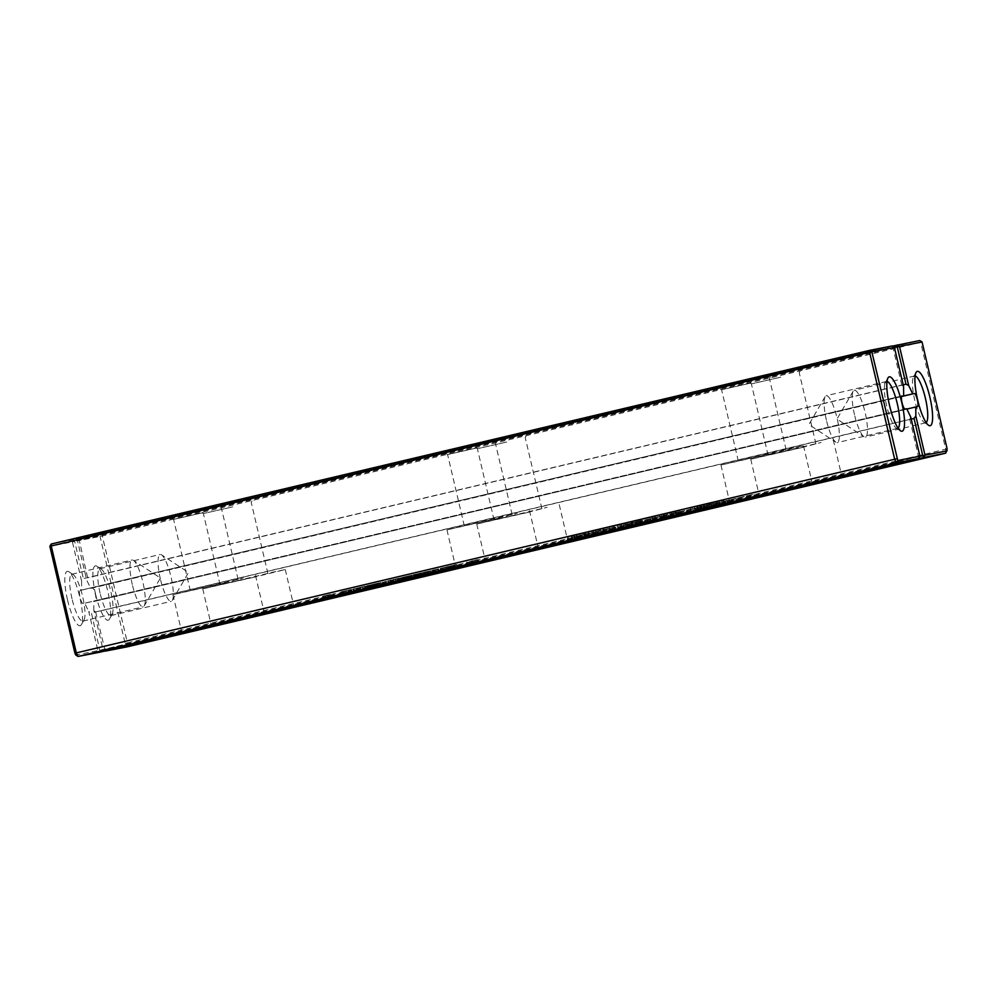 <?xml version="1.0" encoding="UTF-8"?>
<svg xmlns="http://www.w3.org/2000/svg" width="997" height="997" viewBox="0 0 997 997"><rect width="100%" height="100%" fill="white"/><g stroke="black" fill="none" stroke-linecap="round" stroke-linejoin="round"><path stroke-width="0.75" stroke-dasharray="4.99 3.74" d="M947.138 448.887L127.392 642.866L102.317 535.962L101.457 534.168L78.9 538.592L87.649 577.799L86.689 580.017L90.702 588.342L901.575 396.47M945.767 453.149L945.729 449.236L920.655 342.332L102.317 535.962L77.517 540.897L86.689 580.017M127.392 642.866L127.417 646.791L125.161 645.346L125.136 643.389L127.392 642.866M922.063 341.983L920.655 342.332L919.795 340.538L101.457 534.168L100.061 536.486L125.136 643.389M911.221 419.114L95.687 612.083L93.855 610.563L103.027 649.683L125.161 645.346M93.855 610.563L93.78 601.465L906.884 409.069M901.55 396.544L92.347 588.018A6.742 1.52 -103.3 0 1 95.363 594.262A6.742 1.52 -103.3 0 1 95.438 601.141A6.742 1.52 -103.3 0 1 95.425 601.141L93.78 601.465M92.347 588.018L90.702 588.342M95.587 594.249A27.928 6.281 -103.3 0 1 96.908 566.259A27.928 6.281 -103.3 0 1 107.875 591.595A27.928 6.281 -103.3 0 1 109.433 619.149A27.928 6.281 -103.3 0 1 95.587 594.249M892.365 346.109L78.9 538.592L77.517 540.897L894.446 347.579M780.688 373.289L746.741 381.016L780.688 373.289M506.688 438.132L472.752 445.846L506.688 438.132M232.687 502.962L198.752 510.676L232.687 502.962M919.782 456.402L104.423 649.334L103.027 649.683L105.059 650.979M95.687 612.083L105.208 650.941M599.035 534.728L598.15 530.977L614.763 527.039L598.15 530.977M601.029 534.28L600.157 530.529M594.025 535.912L593.14 532.161M605.366 533.308L604.494 529.606M611.099 531.875L610.251 528.248M615.648 530.79L614.763 527.039M610.725 531.962L609.852 528.211M610.039 532.149L609.155 528.398M632.173 526.952L631.288 523.201L648 519.375L628.683 523.886L629.568 527.637M627.711 527.999L626.839 524.248L631.288 523.201M629.344 527.612L628.471 523.911L626.839 524.248M629.842 527.563L628.97 523.836L630.565 523.425L631.437 527.114L630.54 523.425L628.471 523.911M631.961 527.002L631.101 523.363M648.885 523.126L648 519.375M645.533 523.786L644.648 520.035M641.083 524.833L640.199 521.082M641.931 524.634L641.059 520.92M587.582 533.52L575.194 536.498L589.202 533.196L587.582 533.52L588.454 537.233M590.087 536.947L589.202 533.196L589.738 536.922M581.936 538.879L581.052 535.127M580.528 539.19L579.643 535.439M576.067 540.249L575.194 536.498M578.086 539.776L577.213 536.05M591.682 536.473L590.835 532.847M594.499 535.875L593.614 532.124L594.486 535.875M575.792 540.224L574.933 536.548L573.736 536.772L574.608 540.524M574.833 540.461L573.96 536.735L584.865 534.193L574.933 536.548M585.738 537.944L584.865 534.193M585.077 538.081L584.192 534.33M579.593 539.377L578.721 535.626L579.618 539.315M423.987 576.254L423.114 572.54L413.057 574.833L423.114 572.54M423.787 572.353L424.685 576.104L423.787 572.353M418.989 577.413L418.117 573.661M416.248 578.011L415.375 574.272L415.861 578.098M420.572 576.989L419.7 573.25M421.955 576.665L421.083 572.939M423.837 576.241L422.952 572.49M413.929 578.572L413.169 574.795L414.042 578.547M414.864 578.335L413.992 574.633M419.637 577.251L418.765 573.524M422.416 576.652L421.532 572.901L422.728 576.54M418.752 577.512L417.88 573.761L414.914 574.459L417.88 573.761L418.715 577.525M417.668 577.762L416.783 574.01M415.786 578.21L414.914 574.459M434.268 573.736L433.396 570.01L430.741 570.733L447.628 566.745L433.396 570.01M434.169 573.761L433.296 570.06M435.228 573.524L434.368 569.81M438.979 572.714L438.107 568.988M441.073 572.128L440.213 568.489M441.21 572.141L440.338 568.39M441.197 572.104L440.313 568.377M442.369 571.842L441.497 568.116M446.444 570.945L445.572 567.231M448.5 570.496L447.628 566.745M441.484 572.029L440.599 568.278M439.453 572.515L438.58 568.764M439.378 572.627L438.493 568.876M438.206 572.876L437.334 569.125M434.667 573.649L433.782 569.898M432.71 574.11L431.838 570.359M431.626 574.484L430.741 570.733M433.645 573.886L432.785 570.259M447.304 570.67L446.432 566.919L457.05 564.476L446.32 566.969L447.192 570.708M448.127 570.471L447.254 566.77M452.9 569.387L452.027 565.66M455.679 568.776L455.118 564.938M452.015 569.648L451.13 565.897M450.918 569.885L450.046 566.134M449.049 570.334L448.176 566.583M457.237 568.377L456.377 564.663M457.05 564.476L457.935 568.228L457.05 564.476M452.252 569.536L451.379 565.785M449.51 570.134L448.638 566.408L449.124 570.222M453.834 569.113L452.962 565.386M455.218 568.788L454.345 565.075M457.1 568.377L456.215 564.626M472.752 564.663L471.868 560.912L477.837 559.554L471.868 560.912M473.787 564.464L472.914 560.713M470.771 565.137L469.886 561.386M471.793 564.888L470.92 561.174M467.344 565.984L466.459 562.233M467.792 565.872L466.92 562.146M472.254 564.776L471.394 561.087M473.288 564.551L472.428 560.887M475.295 564.165L474.41 560.414M474.248 564.352L473.376 560.613M478.722 563.305L477.837 559.554M478.261 563.405L477.376 559.653M527.363 512.545L476.74 524.061L547.129 507.286L527.363 512.545M351.816 593.277L350.944 589.551L341.111 591.857L350.944 589.551M342.395 595.533L341.522 591.782M353.96 592.804L353.075 589.053L353.511 592.903M341.996 595.608L341.111 591.857M344.04 595.097L343.167 591.383M365.002 586.199L354.022 588.766L365.002 586.199L365.874 589.95M357.387 591.956L356.502 588.205M356.889 592.044L356.004 588.292M354.907 592.517L354.022 588.766M358.932 591.645L358.073 587.981M360.939 591.258L360.054 587.507M359.556 591.508L358.683 587.781M361.35 591.096L360.478 587.358M367.382 589.626L366.497 585.875L367.557 589.601M378.823 586.946L377.95 583.195L380.044 582.697L366.933 585.713L377.95 583.195M380.056 582.697L380.518 586.548M372.267 588.467L371.395 584.74M377.826 587.146L376.953 583.407M380.081 586.597L379.209 582.846L380.056 586.597M370.635 588.816L369.762 585.065M369.8 588.99L368.915 585.239M367.806 589.464L366.933 585.713M370.847 588.766L369.987 585.089M389.154 584.416L388.269 580.665L400.719 577.836L388.269 580.665M391.136 583.943L390.263 580.192M390.699 584.142L389.827 580.391L390.899 584.005M386.275 585.189L385.39 581.438M383.695 585.713L382.811 581.961M381.714 586.174L380.829 582.422M392.02 583.768L391.16 580.08M399.199 582.061L398.339 578.385M399.585 581.986L398.725 578.31M401.592 581.587L400.719 577.836M398.588 582.186L397.703 578.434M396.607 582.647L395.722 578.896M397.616 578.534L398.164 582.285M428.984 575.132L428.099 571.381L430.542 570.82L428.099 571.381M430.966 574.671L430.081 570.92M429.433 575.032L428.56 571.293M431.427 574.571L430.542 570.82M430.38 574.783L429.508 571.032L424.51 572.091L429.508 571.032M428.386 575.169L427.526 571.505M427.377 575.369L426.504 571.617M425.395 575.842L424.51 572.091M408.434 576.017L401.143 577.662L411.873 575.169L408.434 576.017L409.318 579.755M412.073 579.07L411.2 575.356M411.873 575.169L412.77 578.921L411.873 575.169M409.431 575.718L403.075 577.201L409.431 575.718L410.315 579.469M407.075 580.229L406.203 576.478M404.333 580.827L403.075 577.201L403.959 580.939M408.658 579.805L407.785 576.067M410.041 579.481L409.169 575.755M411.923 579.07L411.038 575.319L411.898 579.107M402.015 581.388L401.255 577.612L402.127 581.363M402.95 581.164L402.078 577.45M407.723 580.08L406.851 576.341M410.502 579.469L409.941 575.63M406.838 580.329L405.966 576.578M405.754 580.578L404.869 576.827M403.885 581.027L403 577.275M648.835 523.001L647.963 519.287L647.153 519.437L666.47 515.013L647.963 519.287M648.038 523.188L647.153 519.437M660.425 520.26L659.553 516.533M660.961 520.135L660.101 516.434M650.218 522.727L649.334 518.976M650.904 522.565L650.019 518.839M661.647 519.973L660.787 516.296M662.182 519.848L661.335 516.197M650.792 522.64L649.919 518.889M651.564 522.465L650.692 518.739M667.354 518.752L666.47 515.013M664.002 519.412L663.117 515.661M801.364 447.703L750.741 459.218L821.129 442.456L801.364 447.703M724.021 501.391L711.135 504.32L731.972 499.46L724.021 501.391L724.894 505.105M716.257 507.049L715.41 503.423M732.309 503.311L731.972 499.46L732.857 503.211M728.159 504.233L727.287 500.482M712.344 507.984L711.135 504.32L712.02 508.071M713.615 507.672L712.755 504.021M751.576 498.687L750.691 494.936L754.068 494.275L732.508 499.248L750.691 494.936M754.941 498.026L754.068 494.275M747.114 499.746L746.242 495.995M748.386 499.447L747.513 495.746M739.113 501.69L738.241 497.939M737.842 501.94L736.957 498.188M733.381 502.999L732.508 499.248M736.733 502.201L735.873 498.587M741.207 501.279L740.335 497.528M740.011 501.479L739.138 497.765M749.283 499.235L748.423 495.571M750.467 498.949L749.607 495.335M729.804 504.021L728.932 500.27L724.408 501.317L728.932 500.27M726.003 504.893L725.131 501.167M729.094 504.158L728.221 500.407M725.293 505.068L724.408 501.317M723.623 505.454L722.738 501.703L723.461 501.566L719.036 502.588L722.738 501.703M724.333 505.317L723.461 501.566M719.909 506.339L719.036 502.588M720.619 506.164L719.747 502.451M691.719 512.857L690.871 509.23L687.506 509.891L710.549 504.582L690.871 509.23M688.379 513.642L687.506 509.891M696.205 511.935L695.333 508.183M693.738 512.383L692.865 508.657M704.543 509.903L703.683 506.202M711.422 508.333L710.549 504.582M708.069 508.981L707.197 505.23M703.62 510.04L702.735 506.289M706.026 509.467L705.166 505.815M695.345 511.997L694.46 508.246M667.703 518.552L666.831 514.826L686.484 510.202L666.607 514.863L667.492 518.614M668.663 518.315L667.803 514.626M678.608 516.035L677.736 512.284M677.948 516.159L677.063 512.408M672.464 517.455L671.592 513.704L672.489 517.406M682.957 515.025L682.073 511.274L682.609 515.013M674.807 516.957L673.922 513.206M673.399 517.281L672.564 513.517M668.95 518.328L668.065 514.577M670.956 517.854L670.084 514.14M684.565 514.564L683.705 510.925M686.484 510.202L687.357 513.953L686.484 510.202M624.77 528.634L623.898 524.921L750.193 495.035L623.898 524.921M751.065 498.787L750.193 495.035M750.292 498.936L749.408 495.185M621.492 529.407L620.608 525.656M616.246 530.815L615.373 527.064M577.924 539.888L577.039 536.137M578.696 539.701L577.824 535.987M619.324 529.993L618.464 526.366M253.375 577.375L202.74 588.891L273.128 572.116L285.267 569.536L253.375 577.375M330.294 598.412L329.409 594.686L330.456 594.474L322.492 596.293L329.409 594.686M331.34 598.225L330.456 594.474M334.755 597.377L333.883 593.626M334.294 597.465L333.422 593.713M329.833 598.524L328.948 594.773M328.786 598.723L327.913 594.972M326.804 599.197L325.919 595.446M327.839 598.948L326.966 595.246M323.377 600.044L322.492 596.293M323.838 599.945L322.966 596.206M328.3 598.848L327.427 595.147M329.334 598.624L328.474 594.947M903.182 384.83L87.649 577.799M926.126 422.603A24.078 5.421 -103.3 0 1 925.64 422.84A24.078 5.421 -103.3 0 1 924.281 422.491A24.078 5.421 -103.3 0 1 914.785 400.445A24.078 5.421 -103.3 0 1 913.489 376.891A24.078 5.421 -103.3 0 1 914.561 375.969A24.078 5.421 -103.3 0 1 915.096 375.956M100.099 593.215A24.078 5.421 -103.3 0 1 99.862 568.739A24.078 5.421 -103.3 0 1 101.233 569.088A24.078 5.421 -103.3 0 1 110.679 590.922A24.078 5.421 -103.3 0 1 112.025 614.688A24.078 5.421 -103.3 0 1 110.954 615.61A24.078 5.421 -103.3 0 1 100.099 593.215M780.713 377.215L751.377 383.882L780.713 377.215M506.713 442.045L477.376 448.712L506.713 442.045M232.725 506.875L203.376 513.555L232.725 506.875M602.45 530.018L608.195 528.647L602.45 530.018L603.322 533.731M641.694 520.795L633.107 522.852L642.517 520.633L641.694 520.795L642.567 524.484M633.868 526.615L633.107 522.852L633.992 526.603M523.437 513.318L494.088 519.985L523.437 513.318M352.277 593.165L351.405 589.464L343.965 591.221L351.405 589.464L351.704 593.377M365.388 590.062L364.516 586.348L357.524 588.006L364.516 586.348L365.251 590.162M358.608 591.645L357.524 588.006L358.409 591.757M371.644 588.616L370.772 584.865L377.24 583.307L370.685 584.865L371.557 588.579M378.025 587.096L377.14 583.345L378.125 587.034M797.426 448.476L768.089 455.155L797.426 448.476M718.887 506.426L718.014 502.7L716.033 503.186L726.888 500.644L718.014 502.7L718.924 506.451M716.905 506.887L716.32 503.149L717.204 506.9M727.66 504.445L726.788 500.693L727.748 504.332M249.437 578.148L220.1 584.815L249.437 578.148M854.504 414.715A24.078 5.421 -103.3 0 1 853.208 391.148A24.078 5.421 -103.3 0 1 854.279 390.238A24.078 5.421 -103.3 0 1 865.097 412.422A24.078 5.421 -103.3 0 1 865.371 437.097A24.078 5.421 -103.3 0 1 864 436.761A24.078 5.421 -103.3 0 1 854.504 414.715M160.367 578.958A24.078 5.421 -103.3 0 1 160.143 554.482A24.078 5.421 -103.3 0 1 161.514 554.818A24.078 5.421 -103.3 0 1 170.961 576.665A24.078 5.421 -103.3 0 1 172.307 600.418A24.078 5.421 -103.3 0 1 171.235 601.341A24.078 5.421 -103.3 0 1 160.367 578.958M607.472 532.834L606.6 529.083M609.067 532.373L608.195 528.647M643.377 524.297L642.517 520.633M344.837 594.96L343.965 591.221M346.221 594.673L345.348 590.922M371.794 588.579L370.909 584.828M718.476 506.626L717.603 502.874M726.24 504.681L725.367 500.968M919.919 456.177L918.511 456.526L909.775 419.288L91.437 612.918L100.186 652.125L97.918 650.68L88.745 611.56L91.437 612.918M918.524 458.495L918.511 456.526L100.174 650.169L75.784 655.017M910.735 417.058L909.775 419.288M906.722 408.745L84.72 603.247L88.745 611.56M903.569 386.524L901.737 384.992L83.399 578.634L81.58 581.027L72.407 541.907L49.85 546.319M81.58 581.027L81.642 590.112L80.009 590.436A6.742 1.52 -103.3 0 1 80.009 590.436L901.986 395.934L80.009 590.436A6.742 1.52 -103.3 0 0 80.059 597.328A6.742 1.52 -103.3 0 0 83.087 603.571L84.72 603.247M67.497 599.758A27.928 6.281 -103.3 0 1 68.83 571.767A27.928 6.281 -103.3 0 1 79.785 597.103A27.928 6.281 -103.3 0 1 81.343 624.658A27.928 6.281 -103.3 0 1 67.497 599.758M901.799 396.046L81.642 590.112M901.737 384.992L893 347.754L74.663 541.383L73.79 539.589L51.233 544.013M894.396 347.405L893 347.754L892.128 345.959L73.79 539.589L72.407 541.907L74.663 541.383L83.399 578.634M898.048 428.112A24.078 5.421 -103.3 0 1 897.562 428.349A24.078 5.421 -103.3 0 1 896.191 428A24.078 5.421 -103.3 0 1 886.694 405.953A24.078 5.421 -103.3 0 1 885.398 382.399A24.078 5.421 -103.3 0 1 886.47 381.477A24.078 5.421 -103.3 0 1 887.006 381.465M72.008 598.723A24.078 5.421 -103.3 0 1 71.784 574.247A24.078 5.421 -103.3 0 1 73.142 574.596A24.078 5.421 -103.3 0 1 82.601 596.43A24.078 5.421 -103.3 0 1 83.935 620.196A24.078 5.421 -103.3 0 1 82.876 621.119A24.078 5.421 -103.3 0 1 72.008 598.723M497.578 518.378L446.955 529.893L517.331 513.131L497.578 518.378M592.355 535.152L591.47 531.401L614.164 526.067L591.47 531.401M595.982 534.23L595.122 530.541M593.19 534.953L592.33 531.239M596.817 534.031L595.969 530.379M601.69 533.034L600.842 529.419M604.431 532.448L603.571 528.771M615.049 529.818L614.164 526.067M614.202 529.993L613.317 526.242M599.633 533.432L598.761 529.681M597.938 533.769L597.066 530.018M594.299 534.629L593.414 530.878M581.65 533.707L567.866 537.034L588.255 532.186L581.65 533.707L582.522 537.42M585.488 536.747L584.616 533.046M589.14 535.937L588.255 532.186M568.739 540.723L567.866 537.034L568.614 536.785L569.499 540.536M586.224 536.673L585.351 532.971M586.136 536.822L585.264 533.071M574.484 539.589L573.599 535.838M575.319 539.389L574.446 535.663M589.888 535.975L589.015 532.224M589.713 535.863L588.828 532.111M585.862 536.76L584.977 533.009M572.777 539.726L571.455 536.174L572.34 539.925M676.203 515.25L675.455 511.486L663.341 514.552L679.717 510.676L680.739 514.402M655.278 520.197L654.393 516.446L675.33 511.498L676.327 515.225M656.113 519.998L655.241 516.284L654.393 516.446M671.579 516.346L670.707 512.62L655.241 516.284M666.694 517.593L665.822 513.841L670.707 512.62M680.602 514.427L679.717 510.676L665.822 513.841M660.612 519.113L659.64 515.387L660.513 519.138M676.751 515.324L675.866 511.573L675.168 511.785L676.041 515.536M665.061 517.991L664.189 514.302L663.341 514.552L664.214 518.303M670.395 516.67L669.523 512.969M641.856 523.462L640.984 519.736L640.136 519.911L652.811 516.945L640.984 519.736M641.009 523.662L640.136 519.911M653.696 520.696L652.811 516.945M652.848 520.858L651.963 517.107M637.681 520.683L617.106 525.332L639.949 520.098L637.681 520.683L638.516 524.272M639.875 523.998L638.99 520.247L639.949 520.098L640.822 523.824M633.643 525.344L632.759 521.593M618.913 528.834L618.065 525.195L617.106 525.332L617.99 529.083M724.582 504.096L723.71 500.344L690.223 507.972L723.71 500.344M717.167 505.554L716.282 501.803M713.528 506.414L712.643 502.662M716.88 505.616L716.033 502.002M709.752 507.448L708.867 503.697M704.979 508.545L704.094 504.794M695.245 510.738L694.373 506.987M691.095 511.723L690.223 507.972M698.336 510.04L697.464 506.339M704.817 508.582L703.944 504.856M697.987 510.277L697.115 506.563L697.95 506.302L698.835 510.053M771.578 453.548L720.956 465.063L791.331 448.289L803.482 445.709L771.578 453.548M223.577 583.22L172.955 594.723L243.343 577.961L223.577 583.22M202.902 508.794L168.954 516.521L202.902 508.794M476.902 443.964L442.955 451.691L476.902 443.964M750.891 379.134L716.955 386.848L750.891 379.134M826.413 420.211A24.078 5.421 -103.3 0 1 825.117 396.656A24.078 5.421 -103.3 0 1 826.189 395.734A24.078 5.421 -103.3 0 1 837.006 417.93A24.078 5.421 -103.3 0 1 837.281 442.606A24.078 5.421 -103.3 0 1 835.91 442.257A24.078 5.421 -103.3 0 1 826.413 420.211M132.289 584.454A24.078 5.421 -103.3 0 1 132.065 559.978A24.078 5.421 -103.3 0 1 133.424 560.326A24.078 5.421 -103.3 0 1 142.87 582.173A24.078 5.421 -103.3 0 1 144.216 605.927A24.078 5.421 -103.3 0 1 143.144 606.849A24.078 5.421 -103.3 0 1 132.289 584.454M493.64 519.15L464.303 525.83L493.64 519.15M599.608 529.519L609.877 527.089L599.608 529.519L600.481 533.233M636.211 524.771L635.351 521.107L621.343 524.322L635.787 521.095L636.659 524.846M622.203 528.024L621.704 524.335L622.589 528.086M716.88 501.827L700.779 505.691L719.211 501.379L716.88 501.827L717.728 505.442M701.963 509.293L700.779 505.691L701.664 509.442M767.64 454.32L738.303 460.988L767.64 454.32M219.639 583.98L190.302 590.66L219.639 583.98M202.927 512.72L173.59 519.387L202.927 512.72M476.927 447.89L447.591 454.557L476.927 447.89M750.928 383.047L721.591 389.727L750.928 383.047M603.721 532.635L602.836 528.884M610.75 530.803L609.877 527.089M720.058 504.981L719.211 501.379M632.41 526.902L631.525 523.151M627.998 527.936L627.113 524.198M635.425 526.279L634.553 522.565M635.164 526.266L634.291 522.515M585.164 538.006L584.292 534.292M586.809 537.732L585.924 533.981M580.678 539.165L579.793 535.414M583.282 538.554L582.41 534.841M591.57 536.498L590.698 532.747M585.974 537.807L585.102 534.056M579.668 539.302L578.783 535.551M422.878 576.503L422.005 572.801M423.812 576.291L422.94 572.54M422.23 576.652L421.345 572.901M416.783 577.924L415.911 574.172M418.229 577.537L417.357 573.798M421.581 576.752L420.709 573.001M417.805 577.637L416.92 573.886M415.4 578.21L414.528 574.459M416.484 577.998L415.612 574.26M421.469 576.827L420.597 573.101M422.329 576.627L421.457 572.901M420.609 577.076L419.737 573.325M416.92 577.936L416.036 574.21M421.233 576.939L420.348 573.2M448.662 570.334L447.778 566.583M449.747 570.122L448.874 566.396M454.732 568.963L453.847 565.224M455.592 568.751L454.719 565.025M453.872 569.212L452.999 565.461M450.17 570.072L449.298 566.333M451.977 569.648L451.105 565.922M454.482 569.063L453.61 565.324M456.128 568.639L455.268 564.938M457.075 568.415L456.202 564.663M455.479 568.788L454.607 565.037M450.046 570.047L449.161 566.296M451.491 569.661L450.607 565.935M454.844 568.876L453.971 565.125M451.055 569.761L450.183 566.009M349.91 593.713L349.037 589.975M342.532 595.508L341.647 591.757M345.274 594.885L344.401 591.159M349.748 593.851L348.875 590.112M351.231 593.402L350.358 589.651M346.52 594.499L345.635 590.747M343.205 595.296L342.332 591.545M344.974 594.873L344.102 591.134M346.931 594.411L346.059 590.673M363.382 590.523L362.497 586.772M360.416 591.221L359.531 587.47M363.531 590.585L362.659 586.847M366.186 589.888L365.313 586.211M378.199 587.108L377.315 583.357M376.056 587.619L375.171 583.868M373.414 588.242L372.529 584.491M372.38 588.467L371.507 584.716M375.969 587.582L375.096 583.856M379.221 586.784L378.349 583.071M378.337 586.984L377.464 583.233M374.872 587.794L374 584.043M372.566 588.342L371.694 584.591M368.641 589.264L367.768 585.538M369.638 589.028L368.765 585.339M370.286 588.891L369.413 585.202M371.856 588.566L370.996 584.865M373.563 588.205L372.679 584.479M376.243 587.582L375.37 583.843M378.947 586.909L378.087 583.195M388.656 584.641L387.771 580.89M387.26 584.965L386.375 581.214M385.602 585.326L384.73 581.575M383.783 585.688L382.923 582.011M385.577 585.339L384.705 581.625M388.705 584.628L387.833 580.89M393.665 583.444L392.793 579.718M395.198 579.132L396.071 582.884L395.148 579.157M398.052 582.41L397.18 578.671M397.666 582.51L396.781 578.759M394.164 583.332L393.279 579.581M393.117 583.557L392.232 579.805M406.801 580.341L405.929 576.615M410.963 579.319L410.091 575.63M404.869 580.74L403.997 576.989M406.315 580.354L405.443 576.627M409.667 579.569L408.795 575.817M405.891 580.453L405.006 576.702M403.486 581.027L402.614 577.275M404.57 580.815L403.698 577.076M409.555 579.643L408.683 575.917M410.415 579.444L409.543 575.718M408.695 579.893L407.823 576.141M405.006 580.753L404.121 577.026M731.948 503.385L731.075 499.634M718.563 506.501L717.69 502.75M672.539 517.393L671.666 513.642M678.857 515.898L677.972 512.146M678.035 516.085L677.162 512.371M681.325 515.312L680.453 511.598M679.68 515.81L678.795 512.059M673.548 517.244L672.663 513.492M676.153 516.645L675.281 512.919M684.441 514.589L683.568 510.838M95.438 601.141L917.439 406.639L95.425 601.141M635.612 526.167L634.74 522.453M636.435 526.042L635.563 522.291M349.299 593.95L348.427 590.199M363.531 590.486L362.659 586.759M360.777 591.134L359.905 587.395M360.291 591.346L359.418 587.594M363.082 590.685L362.21 586.934M372.766 588.292L371.881 584.566M374.984 587.769L374.112 584.03M377.128 587.258L376.255 583.532M377.265 587.283L376.392 583.532M375.358 587.732L374.486 583.98M719.672 506.339L718.8 502.588M724.059 505.305L723.174 501.553M723.996 505.217L723.124 501.503M905.077 409.069L83.087 603.571M577.724 538.554L576.852 534.828M584.504 536.972L583.619 533.221M576.877 538.754L576.004 535.003M573.287 539.726L572.415 536.025M580.84 537.981L579.967 534.267M584.279 537.159L583.407 533.407M580.852 537.981L579.967 534.23M575.095 539.327L574.21 535.576M670.333 516.695L669.448 512.944M662.207 518.702L661.335 514.951M664.737 518.191L663.865 514.489M672.501 516.384L671.629 512.67M679.094 514.776L678.222 511.087M671.729 516.571L670.856 512.819M666.856 517.705L665.971 513.953M674.483 515.661L673.611 511.96M633.107 525.706L632.235 521.992M625.692 527.201L624.82 523.45M620.246 528.497L619.361 524.746M621.33 528.236L620.495 524.684M624.209 527.749L623.349 524.061M628.11 526.877L627.238 523.163M711.185 507.236L710.313 503.522M712.095 506.887L711.21 503.136M707.608 507.934L706.736 504.183M700.953 509.455L700.068 505.703M702.337 509.143L701.464 505.429M700.393 509.679L699.533 506.027M704.605 508.782L703.745 505.068M631.924 525.743L631.051 522.029M626.54 527.002L625.667 523.275M626.739 527.189L625.854 523.437M632.31 525.893L631.437 522.141M708.83 507.66L707.957 503.946M704.306 508.732L703.433 505.018M704.256 508.856L703.371 505.105M710.176 507.473L709.291 503.722M589.426 533.133L590.311 536.885M594.224 532.012L595.097 535.763M578.572 535.651L579.456 539.402M423.887 572.34L424.772 576.092M414.951 574.384L415.824 578.135M412.957 574.858L413.83 578.609M421.893 572.801L422.765 576.553M446.207 566.981L447.092 570.733M457.149 564.464L458.034 568.215M448.214 566.52L449.086 570.272M476.74 524.061L485.539 561.56M559.267 504.694L568.066 542.206M353.374 589.003L354.247 592.754M366.784 585.837L367.656 589.588M379.309 582.834L380.181 586.585M390.226 580.291L391.111 584.043M411.973 575.157L412.858 578.908M403.037 577.201L403.91 580.952M401.043 577.674L401.916 581.425M750.741 459.218L759.54 496.73M833.268 439.864L842.066 477.376M732.259 499.41L733.144 503.161M710.824 504.395L711.708 508.146M671.442 513.729L672.327 517.48M682.297 511.212L683.182 514.963M687.095 510.103L687.967 513.854M202.74 588.891L211.538 626.403M285.267 569.536L294.065 607.048M924.281 422.491L928.606 425.32M913.489 376.891L916.081 372.429M101.233 569.088L96.908 566.259M112.025 614.688L109.433 619.149M815.92 443.939L799.208 372.666L802.074 368.043M768.089 455.155L751.377 383.882L746.741 381.016M541.919 508.769L525.207 437.496L528.074 432.872M494.088 519.985L477.376 448.712L472.752 445.846M267.919 573.599L251.207 502.338L254.073 497.702M220.1 584.815L203.376 513.555L198.752 510.676M914.561 375.969L854.279 390.238M925.64 422.84L865.371 437.097M110.954 615.61L171.235 601.341M99.862 568.739L160.143 554.482M351.467 589.451L352.34 593.203M357.3 588.043L358.185 591.794M364.777 586.311L365.65 590.062M370.597 584.89L371.482 588.641M377.29 583.307L378.162 587.059M715.809 503.236L716.693 506.987M727.224 500.581L728.109 504.332M853.208 391.148L836.982 419.064L864 436.761M172.307 600.418L188.52 572.502L161.514 554.818M896.191 428L900.515 430.829M885.398 382.399L887.991 377.925M73.142 574.596L68.83 571.767M83.935 620.196L81.343 624.658M446.955 529.893L455.754 567.405M529.482 510.539L538.28 548.051M567.505 537.084L568.377 540.835M571.144 536.224L572.029 539.975M675.542 511.461L676.427 515.212M659.491 515.437L660.363 519.188M676.091 511.536L676.963 515.287M663.179 514.577L664.052 518.328M640.024 520.073L640.897 523.824M617.043 525.369L617.916 529.12M696.853 506.601L697.738 510.352M720.956 465.063L729.754 502.575M803.482 445.709L812.281 483.221M172.955 594.723L181.753 632.235M255.481 575.369L264.28 612.881M886.47 381.477L826.189 395.734M897.562 428.349L837.281 442.606M82.876 621.119L143.144 606.849M71.784 574.247L132.065 559.978M238.133 579.444L221.421 508.171L224.288 503.547M190.302 590.66L173.59 519.387L168.954 516.521M512.134 514.602L495.409 443.341L498.288 438.705M464.303 525.83L447.591 454.557L442.955 451.691M786.135 449.772L769.41 378.511L772.289 373.875M738.303 460.988L721.591 389.727L716.955 386.848M825.117 396.656L808.903 424.572L835.91 442.257M144.216 605.927L160.442 578.011L133.424 560.326M620.695 524.509L621.567 528.26M636.335 520.933L637.22 524.684M700.667 505.716L701.539 509.467"/><path stroke-width="1.5" d="M945.767 453.149L127.417 646.791L105.296 651.128L923.633 457.486L945.767 453.149L947.138 448.887L922.063 341.983L899.506 346.408L908.678 385.515L905.986 384.157L903.182 384.83M599.035 534.728L615.648 530.79L599.035 534.728M629.842 527.563L648.885 523.126L629.568 527.637M574.833 540.461L594.499 535.925L574.608 540.524M423.987 576.291L413.942 578.584L423.987 576.254M434.268 573.761L448.5 570.496L434.268 573.736M447.304 570.67L457.947 568.24L447.192 570.708M472.752 564.663L478.722 563.305L472.752 564.663M536.162 550.057L485.539 561.56L555.927 544.798L536.162 550.057M351.816 593.302L341.996 595.608L351.816 593.277M365.874 589.95L354.907 592.517L365.874 589.95M378.823 586.946L367.806 589.464L378.823 586.946M389.154 584.416L401.592 581.587L389.154 584.416M428.984 575.132L431.427 574.571L428.984 575.132M430.38 574.783L425.395 575.842L430.38 574.783M409.318 579.768L402.028 581.413L409.318 579.755M648.835 523.039L667.354 518.752L648.835 523.001M810.162 485.215L759.54 496.73L829.928 479.968L810.162 485.215M724.906 505.143L712.02 508.071L724.894 505.105M751.576 498.687L733.381 502.999L751.576 498.687M729.804 504.021L725.293 505.068L729.804 504.021M723.623 505.454L719.909 506.339L723.623 505.454M691.756 512.981L711.422 508.333L691.719 512.857M667.703 518.552L687.369 514.003L667.492 518.614M624.77 528.672L751.065 498.787L624.77 528.634M262.174 614.887L211.538 626.403L281.927 609.628L294.065 607.048L262.174 614.887M330.294 598.437L323.377 600.044L330.294 598.412M911.221 419.114L914.037 418.453L915.844 416.061L925.017 455.18L947.15 450.843M915.844 416.061L915.782 406.963L917.414 406.651A6.742 1.52 -103.3 0 1 917.414 406.651A6.742 1.52 -103.3 0 0 917.365 399.76A6.742 1.52 -103.3 0 0 914.336 393.516L912.704 393.84L908.678 385.515M917.589 399.747A27.928 6.281 -103.3 0 1 916.081 372.429A27.928 6.281 -103.3 0 1 929.865 397.093A27.928 6.281 -103.3 0 1 928.606 425.32A27.928 6.281 -103.3 0 1 917.589 399.747M922.063 341.983L919.795 340.538L892.365 346.109M914.037 418.453L922.773 455.691L925.017 455.18L923.633 457.486L922.773 455.691L919.782 456.402M894.446 347.579L899.506 346.408L897.238 344.962L897.25 346.919L905.986 384.157M901.575 396.47L912.704 393.84M906.884 409.069L915.782 406.963M915.096 375.956A24.078 5.421 -103.3 0 1 925.378 398.152A24.078 5.421 -103.3 0 1 926.126 422.603M603.322 533.769L609.08 532.398L603.322 533.731M642.579 524.547L633.992 526.603L642.567 524.484M351.704 593.377L344.837 594.96L352.277 593.165M365.251 590.162L358.409 591.757L365.388 590.062M371.644 588.616L378.125 587.059L371.557 588.579M726.24 504.719L716.918 506.937L726.24 504.681M903.643 395.61L903.569 386.524L894.396 347.405L871.839 351.829L897.786 460.514L919.919 456.177L910.735 417.058L906.722 408.745L905.077 409.069A6.742 1.52 -103.3 0 1 902.061 402.825A6.742 1.52 -103.3 0 1 901.986 395.934A6.742 1.52 -103.3 0 1 901.998 395.934L901.799 396.046M918.524 458.495L100.186 652.125L78.053 656.462L896.403 462.832L918.524 458.495L919.919 456.177M889.498 405.256A27.928 6.281 -103.3 0 1 887.991 377.925A27.928 6.281 -103.3 0 1 901.787 402.601A27.928 6.281 -103.3 0 1 900.515 430.829A27.928 6.281 -103.3 0 1 889.498 405.256M74.925 653.222L75.784 655.017L78.053 656.462L76.32 652.873L51.246 545.97L49.85 546.319L74.925 653.222L894.67 459.243L896.403 462.832L897.786 460.514M506.376 555.89L455.754 567.405L526.129 550.631L538.28 548.051L506.376 555.89M592.355 535.152L615.049 529.818L592.355 535.152M582.522 537.458L568.751 540.785L582.522 537.42M568.739 540.723L569.499 540.536M680.602 514.427L655.278 520.197L680.739 514.402M665.061 517.991L664.214 518.303M676.041 515.536L676.751 515.324M641.869 523.487L653.696 520.696L641.856 523.462M638.566 524.434L617.99 529.083L638.516 524.272M618.913 528.834L617.99 529.083M639.875 523.998L640.822 523.824M724.582 504.096L691.095 511.723L724.582 504.096M697.987 510.277L698.835 510.053M780.377 491.06L729.754 502.575L800.13 485.801L812.281 483.221L780.377 491.06M232.376 620.72L181.753 632.235L252.141 615.473L232.376 620.72M894.396 347.405L892.128 345.959L869.583 350.383L51.233 544.013L51.246 545.97L869.596 352.34L894.67 459.243L896.914 458.732M871.839 351.829L869.583 350.383L869.596 352.34L871.839 351.829M887.006 381.465A24.078 5.421 -103.3 0 1 897.288 403.66A24.078 5.421 -103.3 0 1 898.048 428.112M49.85 546.319L51.233 544.013M600.481 533.27L610.75 530.84L600.481 533.233M636.659 524.846L622.215 528.074L636.211 524.771M717.765 505.579L701.664 509.442L717.728 505.442M914.336 393.516L901.55 396.544"/></g></svg>
